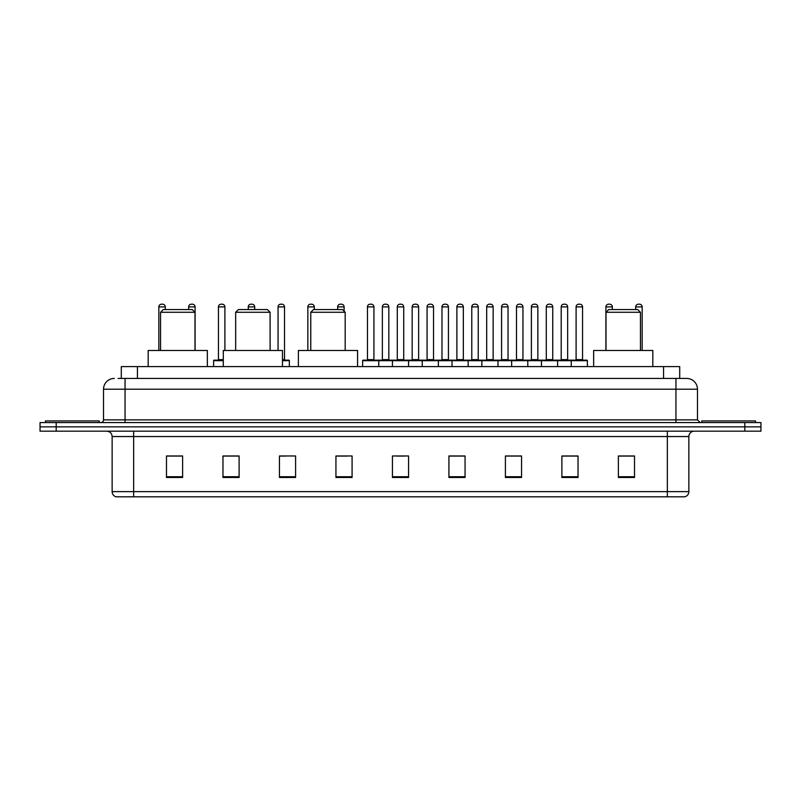 <?xml version="1.0" encoding="UTF-8"?>
<svg xmlns="http://www.w3.org/2000/svg" width="801" height="801" viewBox="0 0 801 801"><rect width="100%" height="100%" fill="white"/><g stroke="black" fill="none" stroke-linecap="round" stroke-linejoin="round"><path stroke-width="1.2" d="M121.291 378.442L121.291 366.608L679.709 366.608L679.709 378.442M118.308 378.442L682.943 378.442M118.057 378.442L125.056 378.442L125.056 389.206L103.529 389.206L103.529 419.864A2.693 2.693 0 0 1 100.846 422.558M114.293 378.442A10.763 10.763 0 0 0 103.529 389.206M697.471 389.206L675.944 389.206L675.944 378.442L686.707 378.442A10.763 10.763 0 0 1 697.471 389.206L697.471 419.864L700.154 422.558M56.19 422.558L40.05 422.558L40.05 426.863L56.19 426.863L40.05 426.863L40.05 431.168L56.19 431.168L56.19 426.863L744.81 426.863L56.19 426.863L56.19 422.558L744.81 422.558L744.81 426.863L760.95 426.863L744.81 426.863L744.81 431.168L56.19 431.168M760.95 422.558L760.95 426.863L760.95 422.558L744.81 422.558M684.715 496.8L667.343 496.8L667.343 491.634L688.86 491.634L688.86 436.545A5.377 5.377 0 0 1 694.237 431.168M684.555 496.8L116.015 496.8A5.377 5.377 0 0 1 112.14 491.634L112.14 436.545C111.82 433.281 110.027 431.489 106.763 431.168M634.522 477.486L634.522 455.969L618.382 455.969L618.382 477.486L634.522 477.486M578.032 477.486L578.032 455.969L561.891 455.969L561.891 477.486L578.032 477.486M521.551 477.486L521.551 455.969L505.411 455.969L505.411 477.486L521.551 477.486M465.061 477.486L465.061 455.969L448.92 455.969L448.92 477.486L465.061 477.486M182.618 477.486L182.618 455.969L166.478 455.969L166.478 477.486L182.618 477.486M239.109 477.486L239.109 455.969L222.968 455.969L222.968 477.486L239.109 477.486M295.589 477.486L295.589 455.969L279.449 455.969L279.449 477.486L295.589 477.486M352.08 477.486L352.08 455.969L335.939 455.969L335.939 477.486L352.08 477.486M408.57 477.486L408.57 455.969L392.43 455.969L392.43 477.486L408.57 477.486M760.95 431.168L760.95 426.863L760.95 431.168L744.81 431.168M515.684 456.079L508.845 456.079M575.288 456.079L568.46 456.079M335.939 456.079L347.344 456.079M279.449 456.079L285.316 456.079M233.512 456.079L225.712 456.079M448.92 456.079L464.139 456.079M456.069 456.079L449.241 456.079M396.465 456.079L404.535 456.079M239.109 456.079L222.968 456.079M182.618 456.079L166.478 456.079M521.551 456.079L505.411 456.079M578.032 456.079L561.891 456.079M634.522 456.079L618.382 456.079M99.224 422.558L99.224 420.946L45.427 420.946L45.427 422.558M160.56 312.27L194.993 312.27L192.3 309.576L163.244 309.576L160.56 312.27L160.56 350.468M194.993 312.27L194.993 350.468M207.359 366.608L207.359 350.468L148.185 350.468L148.185 366.608M235.664 312.27L270.097 312.27L267.404 309.576L238.348 309.576L235.664 312.27L235.664 350.468M270.097 312.27L270.097 350.468M282.463 366.608L282.463 350.468L223.289 350.468L223.289 366.608M310.768 312.27L345.191 312.27L342.508 309.576L313.451 309.576L310.768 312.27L310.768 350.468M345.191 312.27L345.191 350.468M357.566 366.608L357.566 350.468L298.393 350.468L298.393 366.608M606.007 312.27L640.44 312.27L637.756 309.576L608.7 309.576L606.007 312.27L606.007 350.468M640.44 312.27L640.44 350.468M652.815 366.608L652.815 350.468L593.641 350.468L593.641 366.608M755.573 422.558L755.573 420.946L701.776 420.946L701.776 422.558M571.253 366.608L571.253 360.69A0.541 0.541 0 0 1 571.794 360.15L586.863 360.15A0.541 0.541 0 0 1 587.393 360.69L362.623 360.69A0.541 0.541 0 0 1 363.163 360.15L378.232 360.15A0.541 0.541 0 0 1 378.763 360.69L378.763 366.608M373.927 359.609A0.541 0.541 0 0 0 374.457 360.15A0.541 0.541 0 0 1 373.927 359.609L373.927 306.893A2.693 2.693 0 0 0 371.233 304.2L370.162 304.2L371.233 304.2A2.693 2.693 0 0 1 373.927 306.893L367.469 306.893A2.693 2.693 0 0 1 370.162 304.2A2.693 2.693 0 0 0 367.469 306.893L367.469 359.609A0.541 0.541 0 0 1 366.928 360.15A0.541 0.541 0 0 0 367.469 359.609L373.927 359.609M378.232 360.15L363.163 360.15A0.541 0.541 0 0 0 362.623 360.69L362.623 366.608M392.43 366.608L392.43 360.69A0.541 0.541 0 0 1 392.971 360.15L408.029 360.15A0.541 0.541 0 0 1 408.57 360.69L408.57 366.608M403.724 359.609A0.541 0.541 0 0 0 404.265 360.15A0.541 0.541 0 0 1 403.724 359.609L403.724 306.893A2.693 2.693 0 0 0 401.041 304.2L399.959 304.2L401.041 304.2A2.693 2.693 0 0 1 403.724 306.893L397.276 306.893A2.693 2.693 0 0 1 399.959 304.2A2.693 2.693 0 0 0 397.276 306.893L397.276 359.609A0.541 0.541 0 0 1 396.735 360.15A0.541 0.541 0 0 0 397.276 359.609L403.724 359.609M422.237 366.608L422.237 360.69A0.541 0.541 0 0 1 422.768 360.15L437.837 360.15A0.541 0.541 0 0 1 438.377 360.69L438.377 366.608M433.531 359.609A0.541 0.541 0 0 0 434.072 360.15A0.541 0.541 0 0 1 433.531 359.609L433.531 306.893A2.693 2.693 0 0 0 430.838 304.2L429.767 304.2L430.838 304.2A2.693 2.693 0 0 1 433.531 306.893L427.073 306.893A2.693 2.693 0 0 1 429.767 304.2A2.693 2.693 0 0 0 427.073 306.893L427.073 359.609A0.541 0.541 0 0 1 426.543 360.15A0.541 0.541 0 0 0 427.073 359.609L433.531 359.609M452.034 366.608L452.034 360.69A0.541 0.541 0 0 1 452.575 360.15L467.644 360.15A0.541 0.541 0 0 1 468.174 360.69L468.174 366.608M463.338 359.609A0.541 0.541 0 0 0 463.879 360.15A0.541 0.541 0 0 1 463.338 359.609L463.338 306.893A2.693 2.693 0 0 0 460.645 304.2L459.574 304.2L460.645 304.2A2.693 2.693 0 0 1 463.338 306.893L456.88 306.893A2.693 2.693 0 0 1 459.574 304.2A2.693 2.693 0 0 0 456.88 306.893L456.88 359.609A0.541 0.541 0 0 1 456.34 360.15A0.541 0.541 0 0 0 456.88 359.609L463.338 359.609M481.842 366.608L481.842 360.69A0.541 0.541 0 0 1 482.382 360.15L497.441 360.15A0.541 0.541 0 0 1 497.982 360.69L497.982 366.608M493.146 359.609A0.541 0.541 0 0 0 493.676 360.15A0.541 0.541 0 0 1 493.146 359.609L493.146 306.893A2.693 2.693 0 0 0 490.452 304.2L489.371 304.2L490.452 304.2A2.693 2.693 0 0 1 493.146 306.893L486.688 306.893A2.693 2.693 0 0 1 489.371 304.2A2.693 2.693 0 0 0 486.688 306.893L486.688 359.609A0.541 0.541 0 0 1 486.147 360.15A0.541 0.541 0 0 0 486.688 359.609L493.146 359.609M511.649 366.608L511.649 360.69A0.541 0.541 0 0 1 512.189 360.15L527.248 360.15A0.541 0.541 0 0 1 527.789 360.69L527.789 366.608M522.943 359.609A0.541 0.541 0 0 0 523.484 360.15A0.541 0.541 0 0 1 522.943 359.609L522.943 306.893A2.693 2.693 0 0 0 520.26 304.2L519.178 304.2L520.26 304.2A2.693 2.693 0 0 1 522.943 306.893L516.485 306.893A2.693 2.693 0 0 1 519.178 304.2A2.693 2.693 0 0 0 516.485 306.893L516.485 359.609A0.541 0.541 0 0 1 515.954 360.15A0.541 0.541 0 0 0 516.485 359.609L522.943 359.609M541.456 366.608L541.456 360.69A0.541 0.541 0 0 1 541.987 360.15L557.055 360.15A0.541 0.541 0 0 1 557.596 360.69L557.596 366.608M552.75 359.609A0.541 0.541 0 0 0 553.291 360.15A0.541 0.541 0 0 1 552.75 359.609L552.75 306.893A2.693 2.693 0 0 0 550.057 304.2L548.985 304.2L550.057 304.2A2.693 2.693 0 0 1 552.75 306.893L546.292 306.893A2.693 2.693 0 0 1 548.985 304.2A2.693 2.693 0 0 0 546.292 306.893L546.292 359.609A0.541 0.541 0 0 1 545.751 360.15A0.541 0.541 0 0 0 546.292 359.609L552.75 359.609M582.557 359.609A0.541 0.541 0 0 0 583.088 360.15A0.541 0.541 0 0 1 582.557 359.609L582.557 306.893A2.693 2.693 0 0 0 579.864 304.2L578.793 304.2L579.864 304.2A2.693 2.693 0 0 1 582.557 306.893L576.099 306.893A2.693 2.693 0 0 1 578.793 304.2A2.693 2.693 0 0 0 576.099 306.893L576.099 359.609A0.541 0.541 0 0 1 575.559 360.15A0.541 0.541 0 0 0 576.099 359.609L582.557 359.609M571.794 360.15L586.863 360.15A0.541 0.541 0 0 1 587.393 360.69L587.393 366.608M393.131 360.15L378.062 360.15M382.367 306.893A2.693 2.693 0 0 1 385.061 304.2L386.132 304.2A2.693 2.693 0 0 1 388.825 306.893L382.367 306.893L382.367 359.609A0.541 0.541 0 0 1 381.837 360.15M388.825 306.893L388.825 359.609A0.541 0.541 0 0 0 389.366 360.15M422.938 360.15L407.869 360.15M412.175 306.893A2.693 2.693 0 0 1 414.868 304.2L415.939 304.2A2.693 2.693 0 0 1 418.633 306.893L412.175 306.893L412.175 359.609A0.541 0.541 0 0 1 411.634 360.15M418.633 306.893L418.633 359.609A0.541 0.541 0 0 0 419.163 360.15M452.735 360.15L437.676 360.15M441.982 306.893A2.693 2.693 0 0 1 444.665 304.2L445.746 304.2A2.693 2.693 0 0 1 448.43 306.893L441.982 306.893L441.982 359.609A0.541 0.541 0 0 1 441.441 360.15M448.43 306.893L448.43 359.609A0.541 0.541 0 0 0 448.971 360.15M482.542 360.15L467.484 360.15M471.779 306.893A2.693 2.693 0 0 1 474.472 304.2L475.554 304.2A2.693 2.693 0 0 1 478.237 306.893L471.779 306.893L471.779 359.609A0.541 0.541 0 0 1 471.248 360.15M478.237 306.893L478.237 359.609A0.541 0.541 0 0 0 478.778 360.15M512.35 360.15L497.281 360.15M501.586 306.893A2.693 2.693 0 0 1 504.28 304.2L505.351 304.2A2.693 2.693 0 0 1 508.044 306.893L501.586 306.893L501.586 359.609A0.541 0.541 0 0 1 501.046 360.15M508.044 306.893L508.044 359.609A0.541 0.541 0 0 0 508.585 360.15M542.147 360.15L527.088 360.15M531.393 306.893A2.693 2.693 0 0 1 534.077 304.2L535.158 304.2A2.693 2.693 0 0 1 537.851 306.893L531.393 306.893L531.393 359.609A0.541 0.541 0 0 1 530.853 360.15M537.851 306.893L537.851 359.609A0.541 0.541 0 0 0 538.382 360.15M571.954 360.15L556.895 360.15M561.201 306.893A2.693 2.693 0 0 1 563.884 304.2L564.965 304.2A2.693 2.693 0 0 1 567.649 306.893L561.201 306.893L561.201 359.609A0.541 0.541 0 0 1 560.66 360.15M567.649 306.893L567.649 359.609A0.541 0.541 0 0 0 568.189 360.15M165.296 309.576L165.296 306.893A2.693 2.693 0 0 0 162.603 304.2L161.532 304.2A2.693 2.693 0 0 0 158.838 306.893L158.838 350.468M195.094 350.468L195.094 306.893A2.693 2.693 0 0 0 192.41 304.2L191.329 304.2A2.693 2.693 0 0 0 188.646 306.893L188.646 309.576M223.289 360.69L213.607 360.69A0.541 0.541 0 0 1 214.137 360.15L223.289 360.15M218.443 306.893A2.693 2.693 0 0 1 221.136 304.2L222.207 304.2A2.693 2.693 0 0 1 224.901 306.893L218.443 306.893L218.443 359.609A0.541 0.541 0 0 1 217.912 360.15M224.901 306.893L224.901 350.468M213.607 360.69L213.607 366.608M254.708 309.576L254.708 306.893A2.693 2.693 0 0 0 252.015 304.2L250.943 304.2A2.693 2.693 0 0 0 248.25 306.893L248.25 309.576M289.351 366.608L289.351 360.69A0.541 0.541 0 0 0 288.811 360.15L282.463 360.15M284.515 306.893L278.057 306.893A2.693 2.693 0 0 1 280.74 304.2L281.822 304.2A2.693 2.693 0 0 1 284.515 306.893L284.515 359.609A0.541 0.541 0 0 0 285.046 360.15M278.057 306.893L278.057 350.468M314.312 309.576L314.312 306.893A2.693 2.693 0 0 0 311.629 304.2L310.548 304.2A2.693 2.693 0 0 0 307.854 306.893L307.854 350.468M344.12 311.199L344.12 306.893A2.693 2.693 0 0 0 341.426 304.2L340.355 304.2A2.693 2.693 0 0 0 337.662 306.893L337.662 309.576M392.971 360.15L408.029 360.15M422.768 360.15L437.837 360.15M452.575 360.15L467.644 360.15M482.382 360.15L497.441 360.15M512.189 360.15L527.248 360.15M541.987 360.15L557.055 360.15M612.354 309.576L612.354 306.893A2.693 2.693 0 0 0 609.671 304.2L608.59 304.2A2.693 2.693 0 0 0 605.906 306.893L605.906 350.468M642.162 350.468L642.162 306.893A2.693 2.693 0 0 0 639.468 304.2L638.397 304.2A2.693 2.693 0 0 0 635.704 306.893L635.704 309.576M137.432 378.442L137.432 366.608M663.568 378.442L663.568 366.608M125.056 422.558L125.056 419.864L697.471 419.864M103.529 419.864L125.056 419.864L125.056 389.206L675.944 389.206L675.944 422.558M667.343 431.168L667.343 436.545L112.14 436.545M688.86 436.545L667.343 436.545L667.343 491.634L133.657 491.634L133.657 496.8M112.14 491.634L133.657 491.634L133.657 431.168M408.57 476.735L392.43 476.735M352.08 476.735L335.939 476.735M295.589 476.735L279.449 476.735M239.109 476.735L222.968 476.735M182.618 476.735L166.478 476.735M465.061 476.735L448.92 476.735M521.551 476.735L505.411 476.735M578.032 476.735L561.891 476.735M634.522 476.735L618.382 476.735M382.367 359.609L388.825 359.609M412.175 359.609L418.633 359.609M441.982 359.609L448.43 359.609M471.779 359.609L478.237 359.609M501.586 359.609L508.044 359.609M531.393 359.609L537.851 359.609M561.201 359.609L567.649 359.609M165.296 306.893L158.838 306.893M195.094 306.893L188.646 306.893M218.443 359.609L223.289 359.609M254.708 306.893L248.25 306.893M289.351 360.69L282.463 360.69M282.463 359.609L284.515 359.609M314.312 306.893L307.854 306.893M344.12 306.893L337.662 306.893M612.354 306.893L605.906 306.893M642.162 306.893L635.704 306.893M684.985 496.8C687.418 495.939 688.71 494.217 688.86 491.634"/></g></svg>
